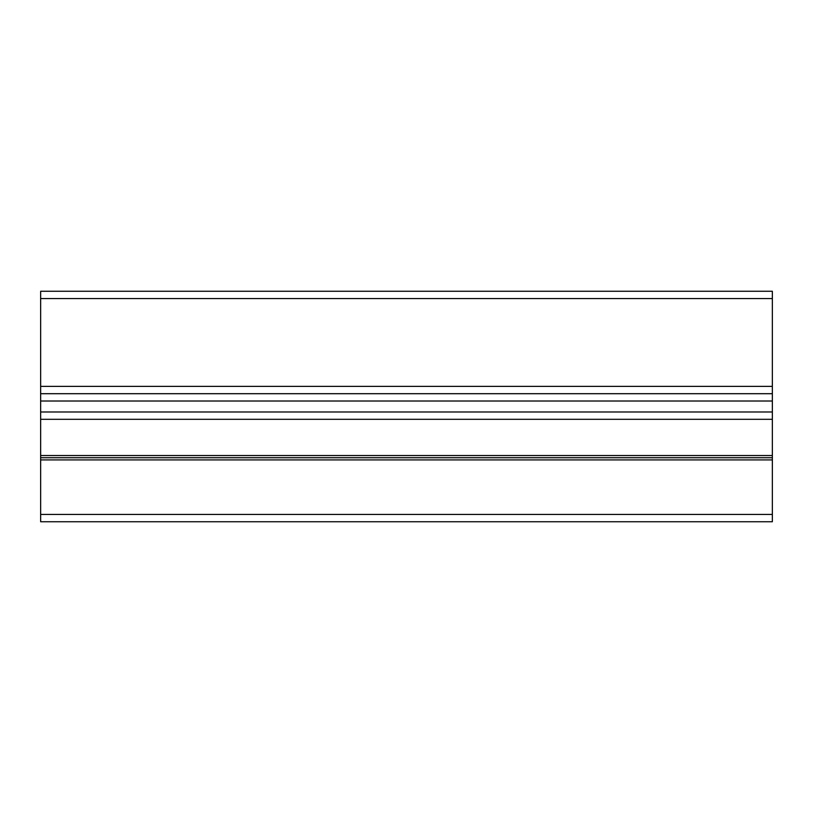 <?xml version="1.0" encoding="UTF-8"?>
<svg xmlns="http://www.w3.org/2000/svg" width="813" height="813" viewBox="0 0 813 813"><rect width="100%" height="100%" fill="white"/><g stroke="black" fill="none" stroke-linecap="round" stroke-linejoin="round"><path stroke-width="1.22" d="M772.35 455.687L772.35 459.914L40.65 459.914L40.65 457.719L772.35 457.719L40.65 457.719L40.65 455.524L772.35 455.524L772.35 459.752M40.65 521.743L40.65 459.914L772.35 459.914L772.35 514.426L40.65 514.426L40.65 459.914L40.65 521.743L772.35 521.743L772.35 514.426L40.65 514.426L40.65 521.743L772.35 521.743L772.35 459.914M772.35 393.695L772.35 291.257L40.65 291.257L40.65 298.574L772.35 298.574L772.35 291.257L40.65 291.257L40.65 298.574L772.35 298.574L772.35 386.378L40.65 386.378L40.65 298.574L40.65 393.695L772.35 393.695L772.35 386.378L40.65 386.378L40.65 393.695L772.35 393.695L772.35 401.012L40.65 401.012L40.65 291.257M40.65 393.838L40.65 401.012L772.35 401.012L772.35 411.988L40.65 411.988L40.65 401.012L40.65 419.305L772.35 419.305L772.35 411.988L40.65 411.988L40.65 419.305L772.35 419.305L772.35 455.524L40.65 455.524L40.65 393.695M772.35 393.838L772.35 455.524M40.65 455.687L40.65 459.752M40.65 459.914L40.65 455.524"/></g></svg>
